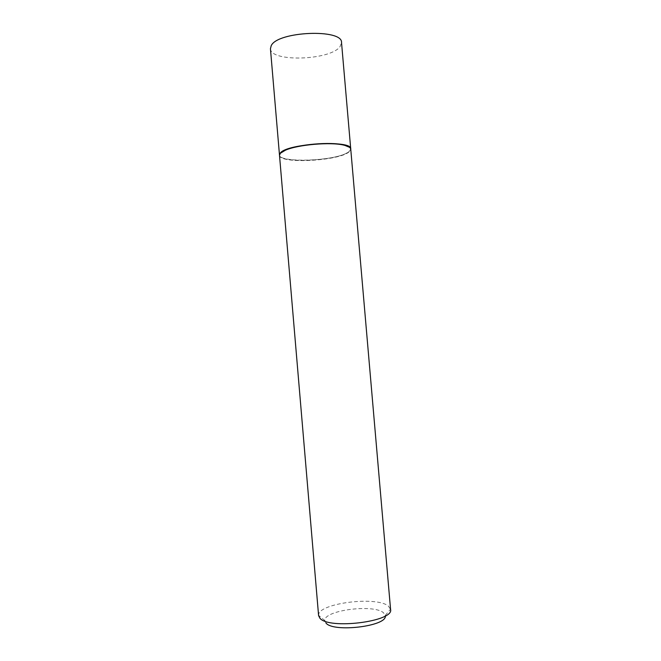 <?xml version="1.0" encoding="UTF-8"?>
<svg xmlns="http://www.w3.org/2000/svg" width="661" height="661" viewBox="0 0 661 661"><rect width="100%" height="100%" fill="white"/><g stroke="black" fill="none" stroke-linecap="round" stroke-linejoin="round"><path stroke-width="0.5" stroke-dasharray="3.31 2.48" d="M270.44 48.691C270.44 62.407 330.318 60.424 340.035 46.642L341.53 42.601M279.487 155.128C279.76 163.911 339.06 160.739 349.107 151.551L350.727 148.874M280.636 152.972C269.961 163.573 337.474 161.887 348.843 151.559C350.718 150.039 350.941 148.626 349.512 147.312M279.496 155.269C279.082 164.184 339.002 161.094 349.132 151.832L350.751 149.155M318.594 615.614L318.577 615.333C317.396 603.361 376.613 595.743 388.428 606.137L390.577 609.45M325.972 623.034L324.832 620.605C323.51 610.318 373.787 603.774 383.554 612.813L385.305 615.903M324.832 620.605L318.577 615.333M385.272 615.424L390.535 609.169"/><path stroke-width="0.99" d="M279.471 154.98L280.355 152.972C287.163 143.404 352.487 139.711 350.727 148.874L341.53 42.601C342.861 28.588 277.62 31.249 271.233 45.65L270.44 48.691L279.487 155.128M280.38 153.261L279.496 155.269L318.594 615.614L319.874 618.167C328.567 629.793 394.212 621.547 390.577 609.45L350.751 149.155C350.57 147.535 348.355 146.213 344.1 145.189C330.987 141.76 297.706 144.619 285.37 150.229L280.38 153.261M385.305 615.903C387.189 626.223 333.367 632.784 325.972 623.034M349.512 147.312L343.836 144.957C330.83 141.553 297.822 144.387 285.585 149.956L280.636 152.972"/></g></svg>

